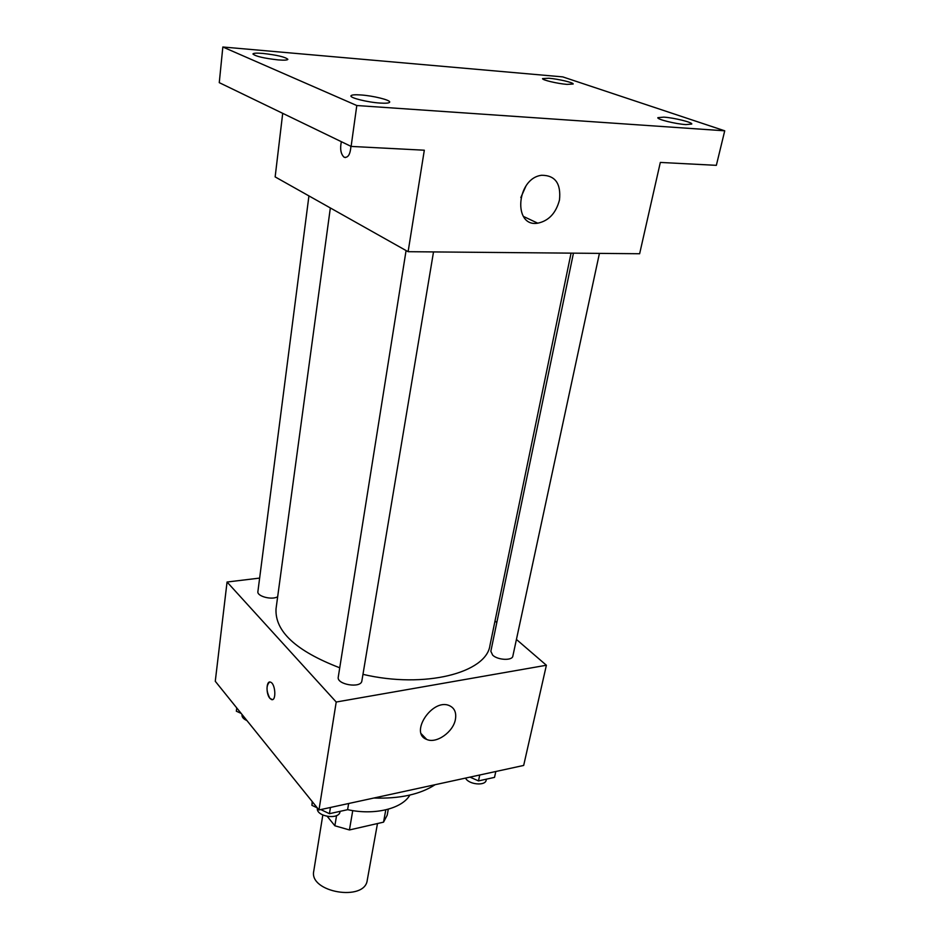 <?xml version="1.0" encoding="UTF-8"?>
<svg xmlns="http://www.w3.org/2000/svg" width="940" height="940" viewBox="0 0 940 940"><rect width="100%" height="100%" fill="white"/><g stroke="black" fill="none" stroke-linecap="round" stroke-linejoin="round"><path stroke-width="1.41" d="M322.808 815.05L313.76 871.086C308.79 892.342 364.873 901.93 367.246 880.228L377.481 823.534M385.788 809.845L383.532 822.159L349.433 829.95L334.863 825.778L327.332 816.461M383.532 822.159L387.198 815.192L388.291 809.199M352.747 810.609L349.433 829.95M336.555 815.579L334.863 825.778M409.852 795.076C402.179 808.752 374.249 815.626 347.6 809.645M435.114 784.712C420.074 794.441 399.653 798.883 373.862 798.025M516.424 639.447L546.387 665.25L523.674 765.442L318.977 809.963L215.272 681.277L227.057 582.024L259.64 578.088M330.339 207.952L276.031 608.803C274.774 631.316 296.006 650.985 339.728 667.788M362.969 674.356C424.622 688.902 486.497 672.899 489.963 645.369L571.062 253.13M546.387 665.25L336.214 702.027L227.057 582.024M495.004 620.999L496.802 622.562M406.08 250.545L338.259 677.07C336.426 684.661 361.219 688.656 361.877 680.877L433.516 251.92M308.931 195.908L257.901 591.554C256.749 596.301 272.012 600.331 277.664 596.736M599.426 253.377L512.852 656.085C512.347 660.843 497.848 660.209 492.678 655.168L490.845 651.291L573.447 253.154M336.214 702.027L318.977 809.963M455.418 719.359C453.339 732.037 436.254 744.034 426.678 739.416C409.112 733.165 432.353 698.091 449.203 705.564C454.478 707.902 456.546 712.496 455.418 719.359M272.33 699.595L269.909 698.35C265.75 693.896 266.267 680.149 270.532 682.17C275.608 683.65 276.513 701.816 271.401 699.501L269.897 698.35C266.173 691.053 266.079 685.624 269.592 682.052M724.728 130.813L356.801 105.527L222.839 47L562.766 76.892L724.728 130.813L716.351 165.334L660.327 162.432L639.635 253.741L408.113 251.697L275.15 176.908L282.705 113.329M222.839 47L219.267 82.65L351.113 146.417L356.801 105.527M408.113 251.697L424.316 150.212L351.113 146.417M559.488 199.973C555.986 213.133 548.749 220.876 537.751 223.191C512.841 227.504 516.295 178.271 541.616 175.275C555.188 175.263 561.145 183.488 559.488 199.973M350.926 146.323C350.303 154.313 348.094 157.967 344.298 157.274L343.817 156.98C340.727 153.714 339.904 148.626 341.361 141.705M345.356 157.567L343.829 156.992C340.727 153.714 339.916 148.626 341.373 141.705M525.954 186.014L520.819 197.564M360.866 94.952C373.11 95.751 390.511 100.051 389.689 102.108C389.313 103.13 386.082 103.447 379.995 103.059C367.681 102.296 350.021 97.913 350.937 95.892C351.36 94.846 354.662 94.54 360.866 94.952M663.84 117.136C674.133 117.782 692.745 122.376 691.758 124.056L685.918 124.597C675.578 123.986 656.755 119.31 657.847 117.665L663.84 117.136M548.854 78.243C558.348 78.995 573.929 82.673 573.165 84.024L567.008 84.388C557.479 83.66 541.734 79.912 542.568 78.596L548.854 78.243M262.847 53.416C277.006 55.037 285.349 57.011 287.863 59.314C287.511 60.184 284.268 60.372 278.158 59.901C263.87 58.28 255.469 56.306 252.942 53.991C253.342 53.11 256.644 52.922 262.847 53.416M495.803 771.505L494.522 777.38L478.484 780.905L470 777.121M479.741 775.007L478.484 780.905M465.57 778.085C468.484 784.559 485.451 786.251 486.18 780.153L486.391 779.166M317.321 807.907L311.916 805.333L312.197 801.55M348.646 803.512L347.6 809.693L329.435 813.688L320.798 809.575M312.456 801.879L311.916 805.333M330.445 807.472L329.435 813.688M317.426 808.048L317.426 808.048C315.488 816.519 339.199 820.291 340.045 811.655L340.092 811.337M241.157 713.401L236.328 711.192L236.751 707.926M242.05 714.506L241.991 714.941C241.862 717.161 243.507 719.041 246.938 720.569M421.308 733.846L426.678 739.416M523.392 216.412L537.751 223.191"/></g></svg>

